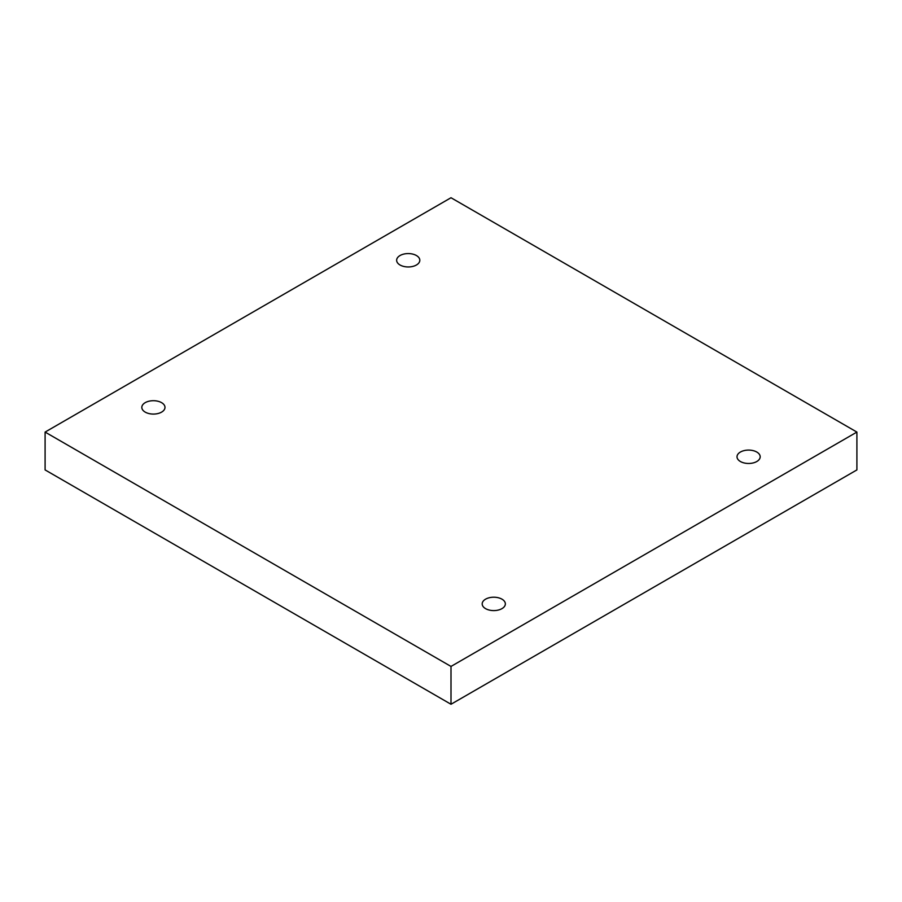 <?xml version="1.0" encoding="UTF-8"?>
<svg xmlns="http://www.w3.org/2000/svg" width="902" height="902" viewBox="0 0 902 902"><rect width="100%" height="100%" fill="white"/><g stroke="black" fill="none" stroke-linecap="round" stroke-linejoin="round"><path stroke-width="1.35" d="M451 704.259L856.9 469.919L856.9 432.081L451 197.741L45.1 432.081L45.1 469.919L451 704.259L451 666.431L856.9 432.081M45.1 432.081L451 666.431M740.407 461.508A11.579 6.686 0 0 0 753.035 462.963A11.579 6.686 0 0 0 760.183 456.784A11.579 6.686 0 0 0 748.604 450.087A11.579 6.686 0 0 0 737.013 456.784A11.579 6.686 0 0 0 740.407 461.508M485.58 608.636A11.579 6.686 0 0 0 498.208 610.079A11.579 6.686 0 0 0 505.357 603.9A11.579 6.686 0 0 0 493.777 597.214A11.579 6.686 0 0 0 482.187 603.9A11.579 6.686 0 0 0 485.58 608.636M145.211 412.113A11.579 6.686 0 0 0 157.839 413.567A11.579 6.686 0 0 0 164.987 407.388A11.579 6.686 0 0 0 153.396 400.702A11.579 6.686 0 0 0 141.817 407.388A11.579 6.686 0 0 0 145.211 412.113M400.037 264.996A11.579 6.686 0 0 0 412.654 266.451A11.579 6.686 0 0 0 419.813 260.272A11.579 6.686 0 0 0 408.223 253.575A11.579 6.686 0 0 0 396.643 260.272A11.579 6.686 0 0 0 400.037 264.996"/></g></svg>
